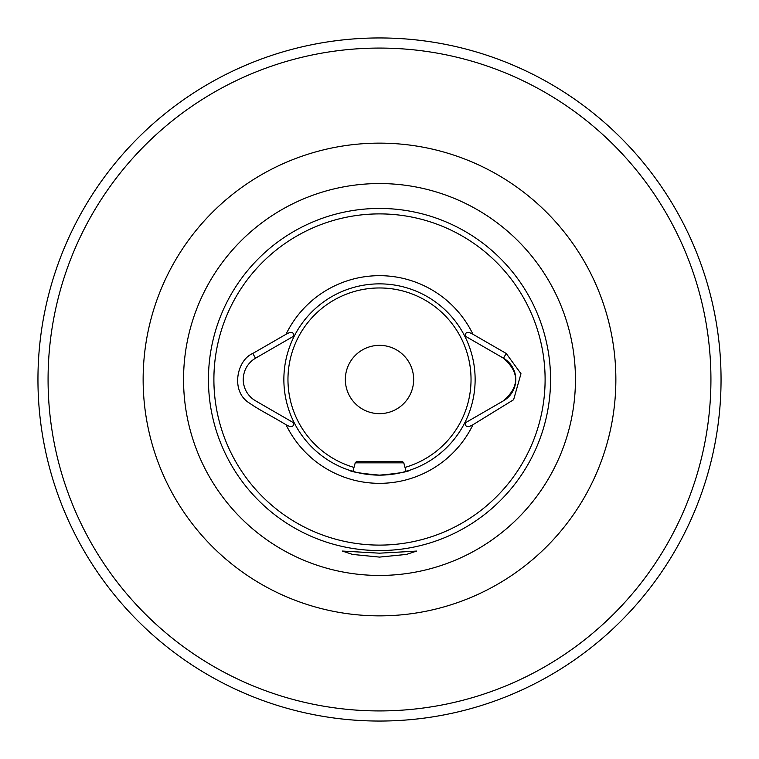 <?xml version="1.0" encoding="UTF-8"?>
<svg xmlns="http://www.w3.org/2000/svg" width="759" height="759" viewBox="0 0 759 759"><rect width="100%" height="100%" fill="white"/><g stroke="black" fill="none" stroke-linecap="round" stroke-linejoin="round"><path stroke-width="1.14" d="M406.558 551.679L416.7 551.062L406.444 554.421L379.5 557.097L352.546 554.421L342.3 551.053L379.5 553.178L406.558 551.679M721.05 379.5A341.55 341.55 0 0 1 379.5 721.05A341.55 341.55 0 0 1 37.95 379.5A341.55 341.55 0 0 1 379.5 37.95A341.55 341.55 0 0 1 721.05 379.5M293.733 336.142L255.517 358.201C247.633 363.106 243.535 370.212 243.222 379.5C243.516 388.769 247.614 395.866 255.517 400.799L294.483 423.294A95.634 95.634 0 0 0 379.5 475.134C360.819 473.483 350.573 471.785 348.761 470.058L352.935 471.367L355.221 462.838L403.779 462.838L406.065 471.367L410.239 470.058C408.427 471.794 398.181 473.483 379.5 475.134A95.634 95.634 0 0 0 464.517 335.706A95.634 95.634 0 0 0 294.483 335.706L293.733 336.142C293.818 331.911 291.247 331.285 286.039 334.273L252.785 353.466C237.254 359.908 230.698 389.547 247.662 401.9C260.954 411.074 267.092 413.389 286.039 424.736C291.247 427.715 293.809 427.089 293.733 422.858L255.517 400.799A24.592 24.592 0 0 1 250.413 396.881M243.222 379.5A24.592 24.592 0 0 0 244.056 385.847M413.655 379.5A34.155 34.155 0 0 0 379.5 345.345A34.155 34.155 0 0 0 345.345 379.5A34.155 34.155 0 0 0 379.5 413.655A34.155 34.155 0 0 0 413.655 379.5M294.445 423.275L294.483 423.294A95.634 95.634 0 0 1 294.483 335.706L294.445 335.725M465.267 422.858C465.182 427.099 467.743 427.715 472.961 424.736L513.615 399.727L520.978 373.713L506.215 353.466L472.961 334.273C467.753 331.285 465.182 331.911 465.267 336.142L503.483 358.201A24.592 24.592 0 0 1 503.483 400.799L464.555 423.275M464.555 335.725L465.267 336.142M252.785 353.466L255.517 358.201A24.592 24.592 0 0 0 250.432 362.109M506.215 353.466L503.483 358.201C519.659 372.394 519.659 386.587 503.483 400.799L502.999 401.075M355.221 462.838L356.588 461.472L402.412 461.472L403.779 462.838M379.5 710.927A331.427 331.427 0 0 0 710.927 379.5A331.427 331.427 0 0 0 379.5 48.073A331.427 331.427 0 0 0 48.073 379.5A331.427 331.427 0 0 0 379.5 710.927M379.5 615.862A236.362 236.362 0 0 1 143.138 379.5A236.362 236.362 0 0 1 379.5 143.138A236.362 236.362 0 0 1 615.862 379.5A236.362 236.362 0 0 1 379.5 615.862M379.5 183.555A195.945 195.945 0 0 0 183.555 379.5A195.945 195.945 0 0 0 379.5 575.445A195.945 195.945 0 0 0 575.445 379.5A195.945 195.945 0 0 0 379.5 183.555M405.002 467.411A91.535 91.535 0 0 0 379.5 287.965A91.535 91.535 0 0 0 353.998 467.411M379.5 550.56A171.06 171.06 0 0 0 550.56 379.5A171.06 171.06 0 0 0 379.5 208.44A171.06 171.06 0 0 0 208.44 379.5A171.06 171.06 0 0 0 379.5 550.56M379.5 545.104A165.604 165.604 0 0 0 545.104 379.5A165.604 165.604 0 0 0 379.5 213.896A165.604 165.604 0 0 0 213.896 379.5A165.604 165.604 0 0 0 379.5 545.104M379.5 721.05A341.55 341.55 0 0 1 37.95 379.5A341.55 341.55 0 0 1 379.5 37.95M286.039 424.736A103.831 103.831 0 0 0 472.961 424.736M464.517 335.706A95.634 95.634 0 0 0 294.483 335.706M379.5 475.134A95.634 95.634 0 0 0 464.517 423.294M472.961 334.273A103.831 103.831 0 0 0 286.039 334.273"/></g></svg>
